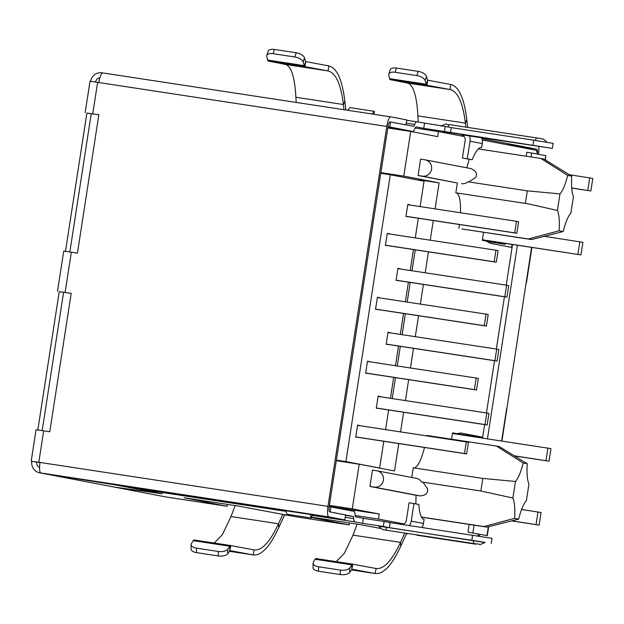 <?xml version="1.0" encoding="UTF-8"?>
<svg xmlns="http://www.w3.org/2000/svg" width="624" height="624" viewBox="0 0 624 624"><rect width="100%" height="100%" fill="white"/><g stroke="black" fill="none" stroke-linecap="round" stroke-linejoin="round"><path stroke-width="0.94" d="M512.093 244.397L511.633 247.408M501.938 441.035L526.118 282.797M545.446 159.994L545.797 155.696L531.687 152.997L531.071 156.967M467.992 532.163L487.289 535.673L467.992 532.163L469.193 524.425M531.687 152.997L526.804 152.248L526.188 156.226M512.53 244.468L506.236 285.145M504.434 296.798L496.337 349.05M494.536 360.703L486.447 412.955M484.645 424.609L482.555 438.079M517.413 245.209L487.438 438.828M474.068 525.174L472.875 532.904M482.196 437.564L482.126 438.017M427.768 80.207L426.254 84.24L426.995 85.238L427.768 80.207L450.809 84.505C458.843 86.44 464.186 98.179 466.83 119.73L467.727 127.413M305.76 61.604L304.247 65.637L304.988 66.635L305.76 61.604L328.801 65.902C336.835 67.837 342.178 79.576 344.822 101.127L345.86 109.996M466.83 119.73L465.418 123.123L465.886 127.132M427.541 80.005L426.473 76.44A7.636 3.76 16.9 0 0 418.181 71.362L396.412 68.047A7.636 3.76 16.9 0 0 390.109 69.904L388.822 74.147A7.636 3.76 16.9 0 0 388.783 75.122L389.992 79.599L407.41 83.039C413.221 84.614 416.723 95.558 417.916 115.877L418.244 122.101M344.822 101.127L343.411 104.512L344.011 109.715M305.534 61.402L304.465 57.829A7.636 3.76 16.9 0 0 296.174 52.759L274.404 49.444A7.636 3.76 16.9 0 0 268.102 51.301L266.815 55.544A7.636 3.76 16.9 0 0 266.776 56.519L267.985 60.996L285.402 64.436C291.213 66.011 294.715 76.955 295.909 97.274L296.182 102.422M417.916 115.877L465.418 123.123C462.86 102.593 457.735 91.4 450.029 89.536L450.809 84.505M295.909 97.274L343.411 104.512C340.852 83.99 335.728 72.797 328.021 70.933L328.801 65.902M389.992 79.599L426.995 85.238L450.029 89.536L407.41 83.039M267.985 60.996L304.988 66.635L328.021 70.933L285.402 64.436M388.822 74.147A7.636 3.76 16.9 0 1 395.125 72.283L416.894 75.605A7.636 3.76 16.9 0 1 425.186 80.675L426.254 84.24L389.47 78.632M266.815 55.544A7.636 3.76 16.9 0 1 273.117 53.68L294.887 57.002A7.636 3.76 16.9 0 1 303.178 62.072L304.247 65.637L267.462 60.029M285.995 514.956A10.187 2.496 -81.3 0 1 285.355 515.159A10.187 2.496 -81.3 0 1 285.332 515.159L285.379 514.847M196.505 552.638L196.568 548.161A7.636 3.643 -179.2 0 1 191.108 544.588L191.045 549.065A7.636 3.643 0.8 0 0 196.505 552.638L218.275 555.953A7.636 3.643 0.8 0 0 227.705 553.706L230.061 550.61L253.094 554.908L229.39 551.296L253.094 554.908C261.269 556 269.841 546.858 278.819 527.491L284.411 515.229L285.355 515.159M284.365 514.66L284.411 515.229L284.778 514.73M214.227 543.044L222.355 534.721L231.005 516.524L235.186 505.534M191.108 544.588A7.636 3.643 -179.2 0 1 191.357 543.683L193.83 539.932L230.825 545.579L229.843 546.25L229.78 550.727L230.841 545.579L253.874 549.877C261.698 550.93 269.903 542.225 278.507 523.77L282.797 514.363M253.094 554.908L254.14 549.923M227.705 553.706L227.768 549.229L229.843 546.25L193.058 540.641M227.768 549.229A7.636 3.643 -179.2 0 1 218.338 551.476L218.275 555.953M196.568 548.161L218.338 551.476M407.995 533.567A10.187 2.496 -81.3 0 1 407.363 533.77A10.187 2.496 -81.3 0 1 407.339 533.762L407.386 533.45M318.513 571.241L318.575 566.764A7.636 3.643 -179.2 0 1 313.115 563.191L313.053 567.668A7.636 3.643 0.8 0 0 318.513 571.241L340.283 574.556A7.636 3.643 0.8 0 0 349.713 572.309L352.069 569.213L375.102 573.511L351.398 569.899L375.102 573.511C383.276 574.603 391.849 565.461 400.826 546.094L406.419 533.84L407.363 533.77M406.372 533.27L406.419 533.84L406.786 533.341M336.235 561.647L344.362 553.324L353.012 535.127L357.193 524.137M352.833 564.182L315.838 558.542L352.817 564.174L351.85 564.853L351.788 569.33L352.849 564.182L375.882 568.48C383.705 569.533 391.911 560.828 400.514 542.373L404.773 533.029M375.102 573.511L376.147 568.526M315.845 558.542L315.065 559.244L351.85 564.853L349.775 567.832A7.636 3.643 -179.2 0 1 340.345 570.086L340.283 574.556M313.115 563.191A7.636 3.643 -179.2 0 1 313.365 562.286L315.065 559.244M318.575 566.764L340.345 570.086M91.237 113.701L98.849 114.777M37.838 429.952L59.241 291.697L71.191 293.413M39.585 467.47A5.093 4.937 100.8 0 1 36.691 462.049L40.037 462.501M95.519 82.033A5.093 4.937 100.8 0 1 99.871 77.828M90.636 81.331A10.187 9.875 100.8 0 1 101.946 72.821L102.687 72.938M101.946 72.821L101.837 73.484M159.799 493.311L116.353 485.098L40.014 472.859A10.187 9.875 100.8 0 1 31.808 461.308L39.998 462.68M39.655 472.797L113.818 486.993L159.783 493.405M40.131 472.095L40.014 472.859L114.114 487.04M65.489 251.316L86.892 113.061L91.229 113.724M227.425 504.325L227.12 506.282L184.189 497.788L238.173 506.033L294.739 516.594L349.151 524.893L311.509 517.452M349.432 522.928L349.128 524.885L294.739 516.594M406.653 533.309L475.691 544.183A10.187 2.496 -81.3 0 1 475.667 544.183L466.799 542.482M538.543 154.307A10.187 2.496 98.7 0 0 538.746 146.406M481.9 138.661L536.812 149.175A5.093 1.248 -81.3 0 1 537.319 154.073M481.689 147.521A40.739 9.984 98.7 0 0 481.595 147.506A40.739 9.984 98.7 0 0 472.22 159.744L467.314 158.808L470.036 141.196L482.305 143.543L481.51 147.498M482.305 143.543A10.187 9.875 -79.2 0 0 481.517 137.678M472.22 159.744L462.431 158.059L465.161 140.447A5.093 4.937 -79.2 0 0 461.058 134.675L461.074 134.558M467.314 158.808L462.431 158.059M469.466 135.837A10.187 9.875 100.8 0 1 470.036 141.196M424.531 123.31L423.751 128.341L416.083 126.875A5.093 1.248 -81.3 0 0 414.991 128.177L414.25 129.94A5.905 1.451 -81.3 0 1 412.994 131.461A5.905 1.451 -81.3 0 1 412.979 131.461L389.75 127.015L390.53 121.984L413.845 126.321L414.671 124.457A10.187 2.496 -81.3 0 1 416.84 121.836A10.187 2.496 -81.3 0 1 416.863 121.844L445.271 126.469L444.491 131.5L552.388 148.372L461.409 134.737M450.505 132.655L451.285 127.624L533.762 140.197L553.168 143.341L552.388 148.372M445.271 126.469L451.285 127.624M535.252 145.665L443.141 131.664L535.252 145.665M423.751 128.341L444.491 131.5M389.75 127.015L387.995 126.742M227.144 506.282L165.766 496.93A10.187 2.496 -81.3 0 0 165.789 496.93L227.144 506.282M479.677 534.589A10.187 2.496 -81.3 0 1 479.38 536.25M476.369 543.941A10.187 2.496 -81.3 0 1 475.691 544.183L416.746 535.197M311.587 517.156L360.181 524.636L380.991 528.52M478.436 534.425A5.093 1.248 -81.3 0 1 478.109 536.055M421.972 527.483A10.187 9.875 -79.2 0 0 423.493 523.45L424.109 519.472A40.739 9.984 -81.3 0 1 418.86 504.434L409.071 502.749L406.341 520.361A5.093 4.937 100.8 0 1 402.659 524.534M423.493 523.45L411.224 521.102L413.954 503.49M411.224 521.102A10.187 9.875 100.8 0 1 409.414 525.572M485.004 542.529L389.353 527.662L390.133 522.631L384.119 521.477L383.347 526.508L362.599 523.349L363.379 518.318L355.711 516.844A5.093 1.248 -81.3 0 1 355.072 515.206L354.908 513.271A5.905 1.451 98.7 0 0 354.167 511.368L330.938 506.922L330.158 511.953L353.441 516.532L353.652 518.599A10.187 2.496 98.7 0 0 354.931 521.882L362.599 523.349M491.236 543.379L492.016 538.348L491.54 538.239L390.133 522.631M389.353 527.662L383.347 526.508M128.63 486.977A10.187 2.496 98.7 0 0 129.223 487.461L162.349 493.802L114.847 487.18L165.766 496.93M363.379 518.318L384.119 521.477M329.183 506.657L330.938 506.922M310.112 514.246L311.36 517.982L286.954 514.262L285.698 510.487M312.273 514.66L311.36 517.982M388.744 530.579A7.894 1.934 -81.3 0 1 388.729 530.579L384.056 529.823C383.12 529.105 383.464 531.11 378.799 526.18L473.327 540.524C486.759 542.63 488.296 542.927 477.945 541.406M345.524 515.323L353.441 516.532L345.524 515.323M31.808 461.308L40.03 462.454A10.187 2.496 98.7 0 0 40.927 472.984L120.323 485.714L285.854 510.955M59.241 291.697L71.198 293.366L49.78 431.746L36.067 429.725L31.2 461.175M86.892 113.061L98.857 114.73L77.431 253.11L63.726 251.09L57.494 291.346M85.145 112.718L90.012 81.268L97.625 82.352L92.758 113.802M40.03 462.454L327.967 506.353L386.779 126.446L97.625 82.352M327.967 506.353A10.187 2.496 98.7 0 0 328.864 516.89L344.815 519.94L345.595 514.909L329.644 511.859A5.093 1.248 -81.3 0 1 329.191 506.587L388.011 126.68A5.093 1.248 -81.3 0 1 390 121.883A5.093 1.248 -81.3 0 1 390.016 121.883L405.967 124.933L406.739 119.902L390.796 116.852A10.187 2.496 -81.3 0 1 390.796 116.852A10.187 2.496 -81.3 0 0 386.779 126.446M98.842 82.54A10.187 2.496 -81.3 0 1 102.835 72.938A10.187 2.496 -81.3 0 1 102.859 72.946L390.772 116.844M285.776 510.728L312.242 514.769M312.187 514.964L344.815 519.94M374.189 114.317L374.314 111.337L349.908 107.617L347.888 110.308M372.286 114.028L374.314 111.337M376.748 470.761A8.276 8.018 100.8 0 1 383.417 480.152A8.276 8.018 100.8 0 1 374.221 487.118L369.946 486.463L372.481 470.114L376.748 470.761M415.763 503.841A33.095 8.112 98.7 0 0 415.997 495.277L420.264 495.932C425.997 495.292 428.376 492.835 427.393 488.569L423.322 482.664M377.044 470.816L416.302 478.327A8.276 8.018 100.8 0 1 421.528 481.954L480.854 490.994L482.804 478.421L413.26 467.813L411.762 477.461M424.889 159.791A8.276 8.018 100.8 0 1 431.558 169.174A8.276 8.018 100.8 0 1 422.362 176.14L418.088 175.492L420.623 159.136L424.889 159.791M468.811 181.919L475.527 177.59C477.75 173.909 476.221 170.914 470.941 168.605M480.854 490.994L512.897 498.038A33.095 8.112 -81.3 0 1 514.621 518.341L518.661 519.113A33.095 8.112 -81.3 0 1 526.391 500.62L528.957 484.068A33.095 8.112 -81.3 0 1 527.225 463.765L499.411 446.628L496.345 446.035L523.193 462.992A33.095 8.112 -81.3 0 1 515.463 481.478L482.804 478.421M461.924 228.953L531.469 239.561L563.176 231.535L559.143 230.763L528.395 238.976L461.924 228.953M421.512 517.156L486.946 527.132L518.661 519.113M563.176 231.535A33.095 8.112 -81.3 0 1 570.913 213.041L573.472 196.49A33.095 8.112 -81.3 0 1 571.748 176.186L543.925 159.05L540.86 158.465L567.707 175.414A33.095 8.112 -81.3 0 1 559.978 193.908L557.419 210.46A33.095 8.112 -81.3 0 1 559.143 230.763M42.175 430.583L63.593 292.266M69.833 251.956L91.244 113.63M336.297 460.707L359.182 464.201L352.271 508.856L329.386 505.37M387.808 127.975L410.693 131.461L403.783 176.124L380.897 172.63M352.271 508.856L379.259 514.02L329.222 506.392M482.243 139.979L535.696 150.205A12.73 3.12 -81.3 0 1 537.272 154.058M464.162 136.516L438.461 131.594L437.689 136.625L410.693 131.461M403.783 176.124L439.117 182.887L435.092 208.876M433.29 220.537L430.24 240.185M428.438 251.839L425.201 272.782M423.392 284.443L420.35 304.091M418.548 315.744L415.303 336.687M413.501 348.348L410.459 367.996M408.65 379.649L405.413 400.6M403.603 412.253L400.561 431.902M398.759 443.555L394.516 470.964L359.182 464.201M379.259 514.02L378.479 519.059L404.017 523.942M422.035 527.389L424.624 527.888M478.538 534.175A12.73 3.12 -81.3 0 1 477.68 535.985M451.542 439.202L452.525 432.845L456.823 433.664L460.715 432.986L482.695 437.198M512.062 247.494L490.082 243.282L486.619 241.199L482.321 240.373L483.577 232.261M415.997 495.277L369.946 486.463M414.04 467.93A33.095 8.112 98.7 0 0 424.476 447.478M426.73 435.895A33.095 8.112 98.7 0 0 426.8 435.435L496.345 446.035M458.851 228.368A33.095 8.112 98.7 0 0 459.428 224.523M460.465 212.745A33.095 8.112 98.7 0 0 456.308 192.894M418.088 175.492L457.353 183.004L455.832 192.816L527.896 203.791L557.419 210.46M466.721 167.794A33.095 8.112 98.7 0 0 469.147 159.276M419.523 180.352L419.593 179.907L439.117 182.887M378.479 519.059L355.103 515.494M482.625 437.627L452.494 433.033M415.054 128.029L438.461 131.594M452.501 433.009L456.823 433.664M392.231 398.588L395.476 377.645M397.277 365.992L400.327 346.336M402.129 334.682L405.366 313.739M407.176 302.086L410.218 282.43M412.019 270.777L415.264 249.834M457.353 183.004L422.362 176.14M512.897 498.038L515.463 481.478M527.225 463.765L523.193 462.992M528.395 238.976L531.469 239.561M571.748 176.186L567.707 175.414M559.978 193.908L527.319 190.843L525.377 203.424M527.319 190.843L467.992 181.795A8.276 8.018 100.8 0 1 461.62 183.659M514.621 518.341L483.881 526.547L421.442 517.031M483.881 526.547L486.946 527.132M478.335 148.925L540.86 158.465M420.108 206.599L424.039 181.217L390.304 174.759L345.899 461.581L336.391 460.13M390.304 174.759L380.788 173.308M345.899 461.581L379.634 468.039L383.783 441.277M385.585 429.616L388.627 409.968M390.429 398.315L393.674 377.372M395.476 365.711L398.518 346.063M400.327 334.409L403.564 313.466M405.374 301.805L408.416 282.157M410.218 270.504L413.462 249.561M415.264 237.9L418.306 218.252M378.121 396.209L380.468 396.568L378.136 396.123L376.272 408.197L378.628 408.447M357.599 425.178L359.939 425.537L357.614 425.092L355.742 437.167L358.114 437.362M368.004 373.456L365.633 373.261L367.505 361.187L369.806 361.803M387.278 233.462L389.618 233.821L387.293 233.376L385.421 245.45L387.793 245.645M407.807 204.493L410.147 204.851L407.815 204.407L405.951 216.481L408.307 216.723M397.909 268.398L400.257 268.757L397.925 268.312L396.053 280.387L398.416 280.628M377.38 297.367L379.727 297.726L377.395 297.281L375.531 309.356L377.894 309.551M388.019 332.303L390.359 332.662L388.034 332.218L386.162 344.292L388.526 344.534M379.634 468.039L377.645 467.735M367.489 361.273L369.837 361.631M476.533 390L474.38 389.594L476.174 378.019L478.319 378.433L476.533 390L365.656 373.097M476.174 378.019L367.466 361.444M365.672 373.019L474.38 389.594M397.878 268.616L506.587 285.199L504.793 296.767L396.084 280.192M504.793 296.767L506.945 297.18L508.732 285.605L506.587 285.199M506.945 297.18L396.068 280.277M407.768 204.711L516.477 221.294L514.691 232.861L405.974 216.286M514.691 232.861L516.836 233.275L518.63 221.699L516.477 221.294M516.836 233.275L405.967 216.372M487.157 424.991L485.012 424.577L486.798 413.01L488.951 413.416L487.157 424.991L376.288 408.088M486.798 413.01L378.089 396.427M376.295 408.002L485.012 424.577M486.424 326.095L484.279 325.689L486.065 314.114L488.218 314.527L486.424 326.095L375.554 309.192M486.065 314.114L377.356 297.539M375.562 309.106L484.279 325.689M466.635 453.905L464.49 453.5L466.284 441.925L468.429 442.338L466.635 453.905L355.766 437.003M466.284 441.925L357.568 425.35M355.781 436.925L464.49 453.5M497.047 361.085L494.902 360.672L496.696 349.105L498.841 349.51L497.047 361.085L386.178 344.183M496.696 349.105L387.98 332.522M386.194 344.097L494.902 360.672M496.314 262.189L494.169 261.784L495.963 250.208L498.108 250.622L496.314 262.189L385.445 245.287M495.963 250.208L387.247 233.633M385.46 245.201L494.169 261.784M505.463 243.391A50.918 12.48 -81.3 0 1 505.066 244.273L482.383 239.983M487.204 241.55L505.066 244.273M571.74 188.081L590.85 190.999L571.724 187.957M569.33 174.72L592.8 178.417L590.85 190.999M544.136 236.293L582.91 242.323L580.96 254.904L482.414 239.756M482.399 239.873L580.96 254.904M587.785 190.406L589.735 177.832M579.836 241.738L577.894 254.311M514.418 455.933L549.019 461.214L514.16 455.777M452.423 433.485L550.969 448.633L549.019 461.214M521.617 509.449L541.078 512.538L539.128 525.119L511.727 520.822M511.43 520.892L539.128 525.119M545.953 460.621L547.903 448.048M538.005 511.953L536.063 524.527M545.797 155.696L545.158 159.814M531.601 247.377L526.126 282.75M506.649 408.548L501.634 440.989M488.35 526.765L486.985 535.603M426.473 76.44L425.186 80.675M418.181 71.362L416.894 75.605M396.412 68.047L395.125 72.283M304.465 57.829L303.178 62.072M296.174 52.759L294.887 57.002M274.404 49.444L273.117 53.68M278.819 527.491L278.507 523.77L231.005 516.524M193.838 539.939L230.81 545.571M400.826 546.094L400.514 542.373L353.012 535.127M349.713 572.309L349.775 567.832M504.761 144.284L536.812 149.175M533.762 140.197L532.982 145.228M412.994 131.461L387.863 127.631L412.979 131.461M406.684 120.292L416.816 121.836L406.684 120.284M535.275 140.431A7.894 1.934 -81.3 0 1 537.116 137.99L449.779 124.675A7.894 1.934 98.7 0 0 449.756 124.667A7.894 1.934 98.7 0 0 447.962 126.984M538.855 138.325L537.131 137.99A7.894 1.934 -81.3 0 0 537.116 137.99L542.42 138.895C543.356 139.784 542.061 137.249 547.045 142.389M406.24 123.17L414.671 124.457M471.83 540.236L472.61 535.205M354.931 521.882L312.086 515.346M285.987 511.368L129.223 487.461M388.729 530.579A7.894 1.934 -81.3 0 1 388.705 530.579L476.065 543.894A7.894 1.934 -81.3 0 1 476.065 543.894L388.705 530.579L476.081 543.902C482.953 543.832 476.245 546.25 485.121 542.435M474.349 543.566A7.894 1.934 -81.3 0 1 473.327 540.524M385.967 527.202A7.894 1.934 98.7 0 0 386.989 530.244M353.652 518.599L345.22 517.312M43.68 430.817L38.813 462.267M71.331 252.182L65.099 292.438M390.749 116.844L102.859 72.946M40.927 472.984L328.864 516.89M420.264 495.932L374.221 487.118M526.43 282.82L531.913 247.424M487.289 535.673L488.678 526.679M440.723 126.134C449.506 122.187 444.662 124.972 449.756 124.667L537.116 137.99M425.178 159.838L471.229 168.652"/></g></svg>
